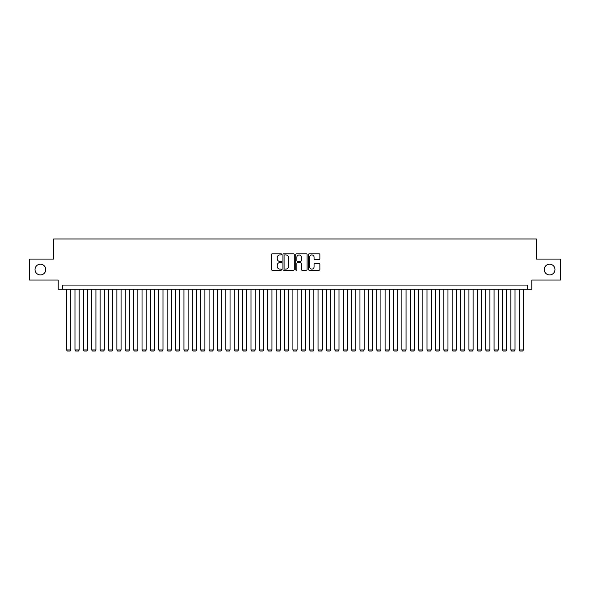 <?xml version="1.0" encoding="UTF-8"?>
<svg xmlns="http://www.w3.org/2000/svg" width="590" height="590" viewBox="0 0 590 590"><rect width="100%" height="100%" fill="white"/><g stroke="black" fill="none" stroke-linecap="round" stroke-linejoin="round"><path stroke-width="0.89" d="M281.592 254.364A0.575 0.575 0 0 0 281.01 253.789L272.27 253.789A0.826 0.826 0 0 0 271.452 254.615L271.452 269.423A0.826 0.826 0 0 0 272.27 270.242L281.01 270.242A0.575 0.575 0 0 0 281.592 269.667A0.575 0.575 0 0 0 281.01 269.092L279.881 269.092A2.633 2.633 0 0 1 277.248 266.459L277.248 265.227A2.633 2.633 0 0 1 279.881 262.594L281.01 262.594A0.575 0.575 0 0 0 281.592 262.019A0.575 0.575 0 0 0 281.01 261.444L279.881 261.444A2.633 2.633 0 0 1 277.248 258.811L277.248 257.572A2.633 2.633 0 0 1 279.881 254.939L281.01 254.939A0.575 0.575 0 0 0 281.592 254.364M544.238 269.564A5.362 5.362 0 0 0 549.6 274.925A5.362 5.362 0 0 0 554.969 269.564A5.362 5.362 0 0 0 549.6 264.195A5.362 5.362 0 0 0 544.238 269.564M35.031 269.564A5.362 5.362 0 0 0 40.4 274.925A5.362 5.362 0 0 0 45.762 269.564A5.362 5.362 0 0 0 40.4 264.195A5.362 5.362 0 0 0 35.031 269.564M319.043 259.593A0.826 0.826 0 0 0 319.869 258.767L319.869 254.615A0.826 0.826 0 0 0 319.043 253.789L309.337 253.789A0.826 0.826 0 0 0 308.511 254.615L308.511 269.423A0.826 0.826 0 0 0 309.337 270.242L319.043 270.242A0.826 0.826 0 0 0 319.869 269.423L319.869 264.401A0.826 0.826 0 0 0 319.043 263.582L314.89 263.582A0.826 0.826 0 0 0 314.064 264.401L314.064 266.894A2.198 2.198 0 0 1 311.867 269.092A2.198 2.198 0 0 1 309.669 266.894L309.669 257.144A2.198 2.198 0 0 1 311.867 254.939A2.198 2.198 0 0 1 314.064 257.144L314.064 258.767A0.826 0.826 0 0 0 314.89 259.593L319.043 259.593M527.6 289.255L531.789 289.255L531.789 280.036L560.5 280.036L560.5 259.084L536.399 259.084L536.399 238.965L53.602 238.965L53.602 259.084L29.5 259.084L29.5 280.036L58.211 280.036L58.211 289.255L527.6 289.255L527.6 285.066L62.4 285.066L62.4 289.255M294.277 254.615A0.826 0.826 0 0 0 293.459 253.789L283.746 253.789A0.826 0.826 0 0 0 282.927 254.615L282.927 269.423A0.826 0.826 0 0 0 283.746 270.242L293.459 270.242A0.826 0.826 0 0 0 294.277 269.423L294.277 254.615M296.541 253.789L306.254 253.789A0.826 0.826 0 0 1 307.073 254.615L307.073 269.423A0.826 0.826 0 0 1 306.254 270.242L302.095 270.242A0.826 0.826 0 0 1 301.276 269.423L301.276 263.413A0.826 0.826 0 0 0 300.45 262.594L297.692 262.594A0.826 0.826 0 0 0 296.873 263.413L296.873 269.667A0.575 0.575 0 0 1 296.298 270.242A0.575 0.575 0 0 1 295.723 269.667L295.723 254.615A0.826 0.826 0 0 1 296.541 253.789M284.653 254.939A0.575 0.575 0 0 0 284.078 255.514L284.078 268.516A0.575 0.575 0 0 0 284.653 269.092L285.848 269.092A2.633 2.633 0 0 0 288.481 266.459L288.481 257.572A2.633 2.633 0 0 0 285.848 254.939L284.653 254.939M301.276 257.181A2.198 2.198 0 0 0 299.071 254.983A2.198 2.198 0 0 0 296.873 257.181L296.873 260.618A0.826 0.826 0 0 0 297.692 261.444L300.45 261.444A0.826 0.826 0 0 0 301.276 260.618L301.276 257.181M70.778 289.255L70.778 349.944L66.589 349.944L66.589 289.255M70.778 349.944L70.151 351.035L67.216 351.035L66.589 349.944M79.163 289.255L79.163 349.944L74.974 349.944L74.974 289.255M79.163 349.944L78.536 351.035L75.601 351.035L74.974 349.944M87.549 289.255L87.549 349.944L83.352 349.944L83.352 289.255M87.549 349.944L86.914 351.035L83.987 351.035L83.352 349.944M95.927 289.255L95.927 349.944L91.738 349.944L91.738 289.255M95.927 349.944L95.3 351.035L92.365 351.035L91.738 349.944M104.312 289.255L104.312 349.944L100.116 349.944L100.116 289.255M104.312 349.944L103.678 351.035L100.75 351.035L100.116 349.944M112.69 289.255L112.69 349.944L108.501 349.944L108.501 289.255M112.69 349.944L112.063 351.035L109.128 351.035L108.501 349.944M121.075 289.255L121.075 349.944L116.879 349.944L116.879 289.255M121.075 349.944L120.441 351.035L117.513 351.035L116.879 349.944M129.453 289.255L129.453 349.944L125.264 349.944L125.264 289.255M129.453 349.944L128.827 351.035L125.891 351.035L125.264 349.944M137.839 289.255L137.839 349.944L133.65 349.944L133.65 289.255M137.839 349.944L137.212 351.035L134.277 351.035L133.65 349.944M146.217 289.255L146.217 349.944L142.028 349.944L142.028 289.255M146.217 349.944L145.59 351.035L142.655 351.035L142.028 349.944M154.602 289.255L154.602 349.944L150.413 349.944L150.413 289.255M154.602 349.944L153.975 351.035L151.04 351.035L150.413 349.944M162.98 289.255L162.98 349.944L158.791 349.944L158.791 289.255M162.98 349.944L162.353 351.035L159.418 351.035L158.791 349.944M171.366 289.255L171.366 349.944L167.177 349.944L167.177 289.255M171.366 349.944L170.739 351.035L167.803 351.035L167.177 349.944M179.751 289.255L179.751 349.944L175.555 349.944L175.555 289.255M179.751 349.944L179.117 351.035L176.189 351.035L175.555 349.944M188.129 289.255L188.129 349.944L183.94 349.944L183.94 289.255M188.129 349.944L187.502 351.035L184.567 351.035L183.94 349.944M196.514 289.255L196.514 349.944L192.318 349.944L192.318 289.255M196.514 349.944L195.88 351.035L192.952 351.035L192.318 349.944M204.892 289.255L204.892 349.944L200.703 349.944L200.703 289.255M204.892 349.944L204.265 351.035L201.33 351.035L200.703 349.944M213.278 289.255L213.278 349.944L209.081 349.944L209.081 289.255M213.278 349.944L212.643 351.035L209.716 351.035L209.081 349.944M221.656 289.255L221.656 349.944L217.467 349.944L217.467 289.255M221.656 349.944L221.029 351.035L218.094 351.035L217.467 349.944M230.041 289.255L230.041 349.944L225.852 349.944L225.852 289.255M230.041 349.944L229.414 351.035L226.479 351.035L225.852 349.944M238.419 289.255L238.419 349.944L234.23 349.944L234.23 289.255M238.419 349.944L237.792 351.035L234.857 351.035L234.23 349.944M246.804 289.255L246.804 349.944L242.615 349.944L242.615 289.255M246.804 349.944L246.178 351.035L243.242 351.035L242.615 349.944M255.182 289.255L255.182 349.944L250.993 349.944L250.993 289.255M255.182 349.944L254.556 351.035L251.62 351.035L250.993 349.944M263.568 289.255L263.568 349.944L259.379 349.944L259.379 289.255M263.568 349.944L262.941 351.035L260.006 351.035L259.379 349.944M271.953 289.255L271.953 349.944L267.757 349.944L267.757 289.255M271.953 349.944L271.319 351.035L268.384 351.035L267.757 349.944M280.331 289.255L280.331 349.944L276.142 349.944L276.142 289.255M280.331 349.944L279.704 351.035L276.769 351.035L276.142 349.944M288.717 289.255L288.717 349.944L284.52 349.944L284.52 289.255M288.717 349.944L288.082 351.035L285.154 351.035L284.52 349.944M297.094 289.255L297.094 349.944L292.906 349.944L292.906 289.255M297.094 349.944L296.468 351.035L293.532 351.035L292.906 349.944M305.48 289.255L305.48 349.944L301.284 349.944L301.284 289.255M305.48 349.944L304.846 351.035L301.918 351.035L301.284 349.944M313.858 289.255L313.858 349.944L309.669 349.944L309.669 289.255M313.858 349.944L313.231 351.035L310.296 351.035L309.669 349.944M322.243 289.255L322.243 349.944L318.047 349.944L318.047 289.255M322.243 349.944L321.616 351.035L318.681 351.035L318.047 349.944M330.621 289.255L330.621 349.944L326.432 349.944L326.432 289.255M330.621 349.944L329.994 351.035L327.059 351.035L326.432 349.944M339.007 289.255L339.007 349.944L334.818 349.944L334.818 289.255M339.007 349.944L338.38 351.035L335.445 351.035L334.818 349.944M347.385 289.255L347.385 349.944L343.196 349.944L343.196 289.255M347.385 349.944L346.758 351.035L343.822 351.035L343.196 349.944M355.77 289.255L355.77 349.944L351.581 349.944L351.581 289.255M355.77 349.944L355.143 351.035L352.208 351.035L351.581 349.944M364.148 289.255L364.148 349.944L359.959 349.944L359.959 289.255M364.148 349.944L363.521 351.035L360.586 351.035L359.959 349.944M372.533 289.255L372.533 349.944L368.344 349.944L368.344 289.255M372.533 349.944L371.906 351.035L368.971 351.035L368.344 349.944M380.919 289.255L380.919 349.944L376.722 349.944L376.722 289.255M380.919 349.944L380.285 351.035L377.357 351.035L376.722 349.944M389.297 289.255L389.297 349.944L385.108 349.944L385.108 289.255M389.297 349.944L388.67 351.035L385.735 351.035L385.108 349.944M397.682 289.255L397.682 349.944L393.486 349.944L393.486 289.255M397.682 349.944L397.048 351.035L394.12 351.035L393.486 349.944M406.06 289.255L406.06 349.944L401.871 349.944L401.871 289.255M406.06 349.944L405.433 351.035L402.498 351.035L401.871 349.944M414.446 289.255L414.446 349.944L410.249 349.944L410.249 289.255M414.446 349.944L413.811 351.035L410.883 351.035L410.249 349.944M422.824 289.255L422.824 349.944L418.635 349.944L418.635 289.255M422.824 349.944L422.197 351.035L419.261 351.035L418.635 349.944M431.209 289.255L431.209 349.944L427.02 349.944L427.02 289.255M431.209 349.944L430.582 351.035L427.647 351.035L427.02 349.944M439.587 289.255L439.587 349.944L435.398 349.944L435.398 289.255M439.587 349.944L438.96 351.035L436.025 351.035L435.398 349.944M447.972 289.255L447.972 349.944L443.783 349.944L443.783 289.255M447.972 349.944L447.345 351.035L444.41 351.035L443.783 349.944M456.35 289.255L456.35 349.944L452.161 349.944L452.161 289.255M456.35 349.944L455.723 351.035L452.788 351.035L452.161 349.944M464.736 289.255L464.736 349.944L460.547 349.944L460.547 289.255M464.736 349.944L464.109 351.035L461.174 351.035L460.547 349.944M473.121 289.255L473.121 349.944L468.925 349.944L468.925 289.255M473.121 349.944L472.487 351.035L469.559 351.035L468.925 349.944M481.499 289.255L481.499 349.944L477.31 349.944L477.31 289.255M481.499 349.944L480.872 351.035L477.937 351.035L477.31 349.944M489.884 289.255L489.884 349.944L485.688 349.944L485.688 289.255M489.884 349.944L489.25 351.035L486.322 351.035L485.688 349.944M498.262 289.255L498.262 349.944L494.073 349.944L494.073 289.255M498.262 349.944L497.636 351.035L494.7 351.035L494.073 349.944M506.648 289.255L506.648 349.944L502.451 349.944L502.451 289.255M506.648 349.944L506.014 351.035L503.086 351.035L502.451 349.944M515.026 289.255L515.026 349.944L510.837 349.944L510.837 289.255M515.026 349.944L514.399 351.035L511.464 351.035L510.837 349.944M523.411 289.255L523.411 349.944L519.222 349.944L519.222 289.255M523.411 349.944L522.784 351.035L519.849 351.035L519.222 349.944"/></g></svg>
